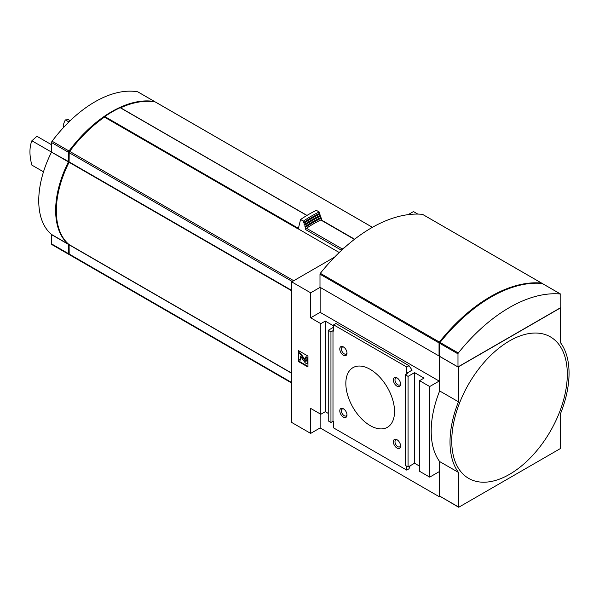 <?xml version="1.0" encoding="UTF-8"?>
<svg xmlns="http://www.w3.org/2000/svg" width="599" height="599" viewBox="0 0 599 599"><rect width="100%" height="100%" fill="white"/><g stroke="black" fill="none" stroke-linecap="round" stroke-linejoin="round"><path stroke-width="0.9" d="M68.907 121.956L65.351 119.905L68.406 119.688L70.188 120.713M51.596 144.763L36.943 136.302L31.882 140.772L51.514 152.109M43.487 171.823L31.882 165.122A42.087 24.304 60 0 1 31.882 140.772M64.19 126.786L63.105 126.157A42.087 24.304 60 0 1 65.351 119.905M339.236 252.523L298.28 228.878A110.965 64.063 120 0 0 298.16 228.96L104.436 117.119A110.965 64.063 120 0 0 69.671 151.375A1.527 0.884 120 0 0 69.184 152.708L69.087 162.284A79.397 45.838 120 0 0 69.087 244.587L69.184 254.058A1.527 0.884 120 0 0 69.499 254.762A1.527 0.884 120 0 0 69.671 254.822M155.59 102.137A1.527 0.884 120 0 0 155.448 102.017A1.527 0.884 120 0 0 155.268 101.957A110.965 64.063 120 0 0 120.601 107.79M334.624 257.106L291.72 281.874L291.72 422.467L310.664 433.399L320.128 427.933L439.179 496.668L439.756 496.331M417.81 214.083L413.475 211.582L408.181 214.637M458.572 507.196L439.651 496.077L439.651 461.567L458.46 472.416L458.46 506.934L458.864 507.173L560.192 448.673L560.597 447.97L560.597 413.452A84.182 48.601 -60 0 0 560.597 342.83L560.597 308.313L560.192 308.081L458.864 366.581L458.46 367.284L458.46 401.802L439.651 390.945L439.651 356.427L458.46 367.284M509.524 340.913A81.711 47.171 120 0 0 451.751 440.984A81.711 47.171 120 0 0 509.524 474.341A81.711 47.171 120 0 0 567.305 374.27A81.711 47.171 120 0 0 509.524 340.913M307.953 356.076L298.482 350.61L298.482 361.541L307.953 367.015L307.953 356.076M333.658 325.931L325.272 321.086L320.809 323.662L320.809 414.268L325.272 411.685L328.245 413.407M320.809 323.662L310.664 317.807L310.664 292.814L320.128 287.34L320.128 312.341L310.664 317.807M291.72 281.874L310.664 292.814M320.809 414.268L310.664 408.406L310.664 433.399M325.272 321.086L325.272 411.685M439.718 355.761L439.179 356.076L439.179 381.069L429.708 386.535L419.562 380.679L424.025 378.104L414.56 372.63L408.061 376.382L405.358 374.824L407.387 373.649L406.714 373.259L412.119 370.137L408.997 365.69L406.714 367.007L333.658 324.838L333.658 331.082L332.984 330.693L330.955 331.861L328.245 330.304L328.245 420.902L330.955 422.467L332.984 421.292L333.658 421.689L333.658 427.933L406.714 470.11L408.997 468.792L410.173 465.767M328.245 330.304L333.658 327.174M330.955 331.861L330.955 422.467M332.984 330.693L332.984 421.292M343.399 355.237A5.099 2.943 -120 0 0 347.001 353.155A5.099 2.943 -120 0 0 343.399 346.911A5.099 2.943 -120 0 0 339.79 348.992A5.099 2.943 -120 0 0 343.399 355.237M396.972 386.168A5.099 2.943 -120 0 0 400.574 384.086A5.099 2.943 -120 0 0 396.972 377.842A5.099 2.943 -120 0 0 393.363 379.923A5.099 2.943 -120 0 0 396.972 386.168M343.399 417.099A5.099 2.943 -120 0 0 347.001 415.017A5.099 2.943 -120 0 0 343.399 408.773A5.099 2.943 -120 0 0 339.79 410.854A5.099 2.943 -120 0 0 343.399 417.099M396.972 448.03A5.099 2.943 -120 0 0 400.574 445.948A5.099 2.943 -120 0 0 396.972 439.703A5.099 2.943 -120 0 0 393.363 441.785A5.099 2.943 -120 0 0 396.972 448.03M370.182 425.589A34.435 19.879 -120 0 0 387.403 427.297A34.435 19.879 -120 0 0 387.403 387.531A34.435 19.879 -120 0 0 352.968 367.651A34.435 19.879 -120 0 0 347.69 395.243A34.435 19.879 -120 0 0 370.182 425.589M406.714 367.007L406.714 373.259M406.714 466.202L406.714 470.11M405.358 374.824L405.358 465.423L408.061 466.988L414.56 463.237L419.562 466.127M408.061 376.382L408.061 466.988M414.56 372.63L414.56 463.237M419.562 380.679L419.562 471.278L429.708 477.141L439.179 471.675L439.179 496.668M429.708 386.535L429.708 477.141M439.179 356.076L320.128 287.34M320.128 413.872L320.128 427.933M439.179 381.069L320.128 312.341M408.997 365.69L335.949 323.512L333.658 324.838M299.028 359.512L299.028 361.234L298.482 361.541M299.028 350.924L299.028 353.028M307.616 360.568A2.868 1.655 -120 0 0 305.587 357.056L305.318 358.457A1.34 0.771 -120 0 1 306.261 360.096L306.261 360.868A0.958 0.554 -120 0 1 306.067 361.302A0.958 0.554 -120 0 1 305.198 360.89L300.174 353.927L298.826 353.148L298.826 359.393L300.174 360.179L300.391 356.128L304.846 362.313A2.486 1.438 -120 0 0 307.1 363.383A2.486 1.438 -120 0 0 307.616 362.245L307.953 360.373M307.953 359.115A2.868 1.655 -120 0 0 306.126 356.742L305.587 357.056M307.1 363.383L307.646 363.069A2.486 1.438 -120 0 0 307.953 362.762M300.72 356.585L300.72 359.864L300.174 360.179M306.254 361.002A0.958 0.554 -120 0 1 305.745 360.576L300.72 353.62L299.365 352.833L298.826 353.148M300.72 353.62L300.174 353.927M299.028 361.234L307.953 366.386M439.651 461.567A84.182 48.601 -60 0 1 439.651 390.945M458.46 472.416A84.182 48.601 -60 0 1 458.46 401.802M397.399 439.98A3.953 2.284 -120 0 0 395.804 439.973A3.953 2.284 -120 0 0 395.198 443.14A3.953 2.284 -120 0 0 397.781 446.629A3.953 2.284 -120 0 0 399.758 446.824A3.953 2.284 -120 0 0 400.551 445.439M343.826 409.05A3.953 2.284 -120 0 0 342.231 409.042A3.953 2.284 -120 0 0 341.625 412.217A3.953 2.284 -120 0 0 344.208 415.699A3.953 2.284 -120 0 0 346.185 415.893A3.953 2.284 -120 0 0 346.978 414.508M397.399 378.119A3.953 2.284 -120 0 0 395.804 378.111A3.953 2.284 -120 0 0 395.198 381.286A3.953 2.284 -120 0 0 397.781 384.768A3.953 2.284 -120 0 0 399.758 384.962A3.953 2.284 -120 0 0 400.551 383.577M343.826 347.195A3.953 2.284 -120 0 0 342.231 347.188A3.953 2.284 -120 0 0 341.625 350.355A3.953 2.284 -120 0 0 344.208 353.837A3.953 2.284 -120 0 0 346.185 354.031A3.953 2.284 -120 0 0 346.978 352.646M354.623 239.203L321.311 219.968A1.146 0.666 120 0 0 320.809 219.99A115.367 66.609 120 0 0 306.463 228.271A1.146 0.666 120 0 0 305.722 229.634L341.557 250.322M321.551 220.11L321.551 218.051A123.02 71.026 120 0 0 305.722 227.193L305.722 229.634M321.551 218.051L320.764 217.602A123.02 71.026 120 0 0 304.936 226.736L305.722 227.193M320.764 217.602L320.764 216.029A124.929 72.127 120 0 0 304.936 225.172L304.936 226.736M320.764 216.029L319.978 215.58A124.929 72.127 120 0 0 304.157 224.715L304.936 225.172M319.978 215.58L319.978 214.008A126.846 73.235 120 0 0 304.157 223.15L304.157 224.715M319.978 214.008L319.2 213.558A126.846 73.235 120 0 0 303.371 222.693L304.157 223.15M319.2 213.558L319.2 211.986A128.755 74.336 120 0 0 303.371 221.128L303.371 222.693M319.2 211.986L316.392 210.369A128.755 74.336 120 0 0 300.563 219.511L303.371 221.128M298.28 228.878L300.563 219.511M344.949 247.23A115.367 66.609 120 0 0 342.314 248.974A1.146 0.666 120 0 0 341.572 250.307M69.184 161.842L69.087 161.79A78.439 45.284 120 0 0 56.328 210.406M104.458 117.03A110.006 63.516 120 0 0 69.364 151.427L69.184 152.708L292.319 281.53M120.511 107.835L120.152 107.685A110.965 64.063 120 0 0 104.788 116.558L104.436 117.119M155.006 101.912A1.527 0.884 120 0 0 154.767 101.628A1.527 0.884 120 0 0 154.594 101.56A110.965 64.063 120 0 0 68.997 150.985A1.527 0.884 120 0 0 68.503 152.311L68.503 161.543L51.507 152.131A79.397 45.838 120 0 0 51.507 234.434L51.596 243.905A1.527 0.884 120 0 0 51.911 244.609A1.527 0.884 120 0 0 52.091 244.669M69.259 254.478A110.965 64.063 120 0 1 68.997 254.433A1.527 0.884 120 0 1 68.825 254.373A1.527 0.884 120 0 1 68.503 253.669L68.413 244.19A79.397 45.838 120 0 1 68.413 161.895L68.503 161.543M138.002 91.984A1.527 0.884 120 0 0 137.86 91.864A1.527 0.884 120 0 0 137.688 91.804A110.965 64.063 120 0 0 52.091 141.222A1.527 0.884 120 0 0 51.596 142.555L51.596 151.779M541.855 283.559A0.958 0.554 120 0 0 541.661 283.117A0.958 0.554 120 0 0 541.526 283.072A143.49 82.842 120 0 0 439.381 342.044A0.958 0.554 120 0 0 439.045 342.92L439.045 356.001L319.993 287.265L319.993 274.185A0.958 0.554 120 0 1 320.33 273.316A143.49 82.842 120 0 1 422.475 214.345A0.958 0.554 120 0 1 422.609 214.39A0.958 0.554 120 0 1 422.714 214.487M439.045 356.001L439.718 355.604M457.98 366.932L560.799 307.572L560.799 294.491A0.958 0.554 120 0 0 560.597 294.057A0.958 0.554 120 0 0 560.462 294.012A143.49 82.842 120 0 0 458.317 352.983A0.958 0.554 120 0 0 457.98 353.852L457.98 366.932L439.718 356.39L439.801 342.898M542.439 283.604A0.958 0.554 120 0 0 542.335 283.507A0.958 0.554 120 0 0 542.2 283.469A143.49 82.842 120 0 0 440.055 342.441A0.958 0.554 120 0 0 439.718 343.309L457.98 353.852M490.791 297.224A143.49 82.842 120 0 0 440.063 341.984A0.958 0.554 120 0 0 439.718 342.853M293.72 280.721L69.671 151.375M372.421 227.328L155.268 101.957M439.651 496.077L458.46 506.934M305.745 360.576L305.198 360.89M291.72 290.418L69.184 161.94M291.72 290.822L69.087 162.284M291.72 373.117L69.087 244.587M291.72 373.312L69.184 244.826M291.72 382.544L69.184 254.058M320.809 219.99L354.398 239.383M306.463 228.271L342.314 248.974M154.594 101.56L137.688 91.804M68.503 253.669L51.596 243.905M68.503 244.437L51.596 234.673M68.413 244.19L51.507 234.434M68.413 161.895L51.507 152.131M68.503 152.311L51.596 142.555M68.997 150.985L52.091 141.222M306.875 215.483L120.152 107.685M298.28 228.271L104.788 116.558M541.526 283.072L422.475 214.345M439.381 342.044L320.33 273.316M439.045 342.92L319.993 274.185M560.462 294.012L542.2 283.469M458.317 352.983L440.055 342.441M372.451 227.306L155.448 102.017M291.72 383.061L69.499 254.762M154.767 101.628L137.86 91.864M68.825 254.373L51.911 244.609M307.002 215.408L120.399 107.678M541.661 283.117L422.609 214.39M560.597 294.057L542.335 283.507"/></g></svg>
